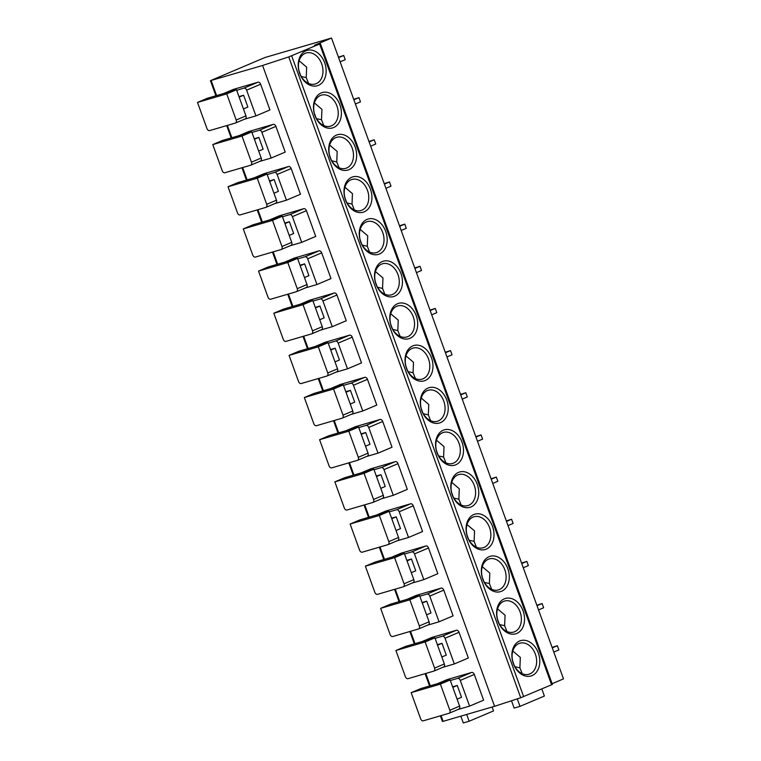 <?xml version="1.0" encoding="UTF-8"?>
<svg xmlns="http://www.w3.org/2000/svg" width="761" height="761" viewBox="0 0 761 761"><rect width="100%" height="100%" fill="white"/><g stroke="black" fill="none" stroke-linecap="round" stroke-linejoin="round"><path stroke-width="1.14" d="M331.52 38.05L264.885 57.541L210.436 80.656L262.583 65.475L288.752 56.923L319.63 44.005L314.445 45.28L331.52 38.05L563.501 678.879L552.125 683.692M320.41 43.596L552.391 684.424L520.724 697.751L494.555 706.303L443.111 721.342L442.407 721.485L440.362 715.825M519.573 641.019A18.416 13.536 -106.3 0 1 538.331 653.014A18.416 13.536 -106.3 0 1 532.091 675.587A18.416 13.536 -106.3 0 1 513.333 663.602A18.416 13.536 -106.3 0 1 519.573 641.019M504.315 598.859A18.416 13.536 -106.3 0 1 523.073 610.855A18.416 13.536 -106.3 0 1 516.824 633.428A18.416 13.536 -106.3 0 1 498.065 621.433A18.416 13.536 -106.3 0 1 504.315 598.859M489.047 556.7A18.416 13.536 -106.3 0 1 507.806 568.695A18.416 13.536 -106.3 0 1 501.566 591.268A18.416 13.536 -106.3 0 1 482.807 579.273A18.416 13.536 -106.3 0 1 489.047 556.7M473.789 514.541A18.416 13.536 -106.3 0 1 492.548 526.536A18.416 13.536 -106.3 0 1 486.308 549.109A18.416 13.536 -106.3 0 1 467.539 537.114A18.416 13.536 -106.3 0 1 473.789 514.541M458.531 472.381A18.416 13.536 -106.3 0 1 477.29 484.377A18.416 13.536 -106.3 0 1 471.04 506.95A18.416 13.536 -106.3 0 1 452.281 494.954A18.416 13.536 -106.3 0 1 458.531 472.381M443.263 430.222A18.416 13.536 -106.3 0 1 462.022 442.217A18.416 13.536 -106.3 0 1 455.782 464.79A18.416 13.536 -106.3 0 1 437.023 452.795A18.416 13.536 -106.3 0 1 443.263 430.222M428.005 388.062A18.416 13.536 -106.3 0 1 446.764 400.058A18.416 13.536 -106.3 0 1 440.514 422.631A18.416 13.536 -106.3 0 1 421.756 410.636A18.416 13.536 -106.3 0 1 428.005 388.062M412.747 345.903A18.416 13.536 -106.3 0 1 431.506 357.898A18.416 13.536 -106.3 0 1 425.256 380.471A18.416 13.536 -106.3 0 1 406.498 368.476A18.416 13.536 -106.3 0 1 412.747 345.903M397.48 303.744A18.416 13.536 -106.3 0 1 416.238 315.739A18.416 13.536 -106.3 0 1 409.998 338.312A18.416 13.536 -106.3 0 1 391.24 326.317A18.416 13.536 -106.3 0 1 397.48 303.744M382.222 261.584A18.416 13.536 -106.3 0 1 400.98 273.57A18.416 13.536 -106.3 0 1 394.731 296.153A18.416 13.536 -106.3 0 1 375.972 284.157A18.416 13.536 -106.3 0 1 382.222 261.584M366.954 219.425A18.416 13.536 -106.3 0 1 385.713 231.411A18.416 13.536 -106.3 0 1 379.473 253.993A18.416 13.536 -106.3 0 1 360.714 241.998A18.416 13.536 -106.3 0 1 366.954 219.425M351.696 177.265A18.416 13.536 -106.3 0 1 370.455 189.251A18.416 13.536 -106.3 0 1 364.215 211.834A18.416 13.536 -106.3 0 1 345.456 199.839A18.416 13.536 -106.3 0 1 351.696 177.265M336.438 135.106A18.416 13.536 -106.3 0 1 355.197 147.092A18.416 13.536 -106.3 0 1 348.947 169.674A18.416 13.536 -106.3 0 1 330.188 157.679A18.416 13.536 -106.3 0 1 336.438 135.106M321.171 92.947A18.416 13.536 -106.3 0 1 339.929 104.932A18.416 13.536 -106.3 0 1 333.689 127.515A18.416 13.536 -106.3 0 1 314.93 115.52A18.416 13.536 -106.3 0 1 321.171 92.947M305.912 50.787A18.416 13.536 -106.3 0 1 324.671 62.773A18.416 13.536 -106.3 0 1 318.421 85.356A18.416 13.536 -106.3 0 1 299.663 73.36A18.416 13.536 -106.3 0 1 305.912 50.787M262.583 65.475L494.555 706.303M446.821 679.735A2.692 1.817 67.1 0 1 446.945 679.668A2.692 1.817 67.1 0 1 447.078 679.621L471.63 672.448A2.692 1.817 67.1 0 1 474.303 674.465L483.615 700.177L469.585 706.113L458.017 709.499M431.554 637.575A2.692 1.817 67.1 0 1 431.687 637.509A2.692 1.817 67.1 0 1 431.82 637.461L456.372 630.279A2.692 1.817 67.1 0 1 459.045 632.305L468.348 658.018L454.327 663.953L442.75 667.34M416.296 595.416A2.692 1.817 67.1 0 1 416.419 595.349A2.692 1.817 67.1 0 1 416.562 595.302L441.114 588.12A2.692 1.817 67.1 0 1 443.777 590.136L453.09 615.858L439.059 621.794L427.492 625.181M401.037 553.257A2.692 1.817 67.1 0 1 401.161 553.19A2.692 1.817 67.1 0 1 401.294 553.142L425.846 545.96A2.692 1.817 67.1 0 1 428.519 547.977L437.832 573.699L423.801 579.635L412.234 583.021M385.77 511.097A2.692 1.817 67.1 0 1 385.903 511.031A2.692 1.817 67.1 0 1 386.036 510.983L410.588 503.801A2.692 1.817 67.1 0 1 413.261 505.818L422.564 531.539L408.543 537.475L396.966 540.862M370.512 468.938A2.692 1.817 67.1 0 1 370.636 468.871A2.692 1.817 67.1 0 1 370.769 468.824L395.33 461.642A2.692 1.817 67.1 0 1 397.993 463.658L407.306 489.38L393.275 495.316L381.708 498.702M355.244 426.778A2.692 1.817 67.1 0 1 355.377 426.712A2.692 1.817 67.1 0 1 355.511 426.664L380.062 419.482A2.692 1.817 67.1 0 1 382.735 421.499L392.039 447.221L378.017 453.156L366.441 456.543M339.986 384.619A2.692 1.817 67.1 0 1 340.119 384.552A2.692 1.817 67.1 0 1 340.253 384.505L364.804 377.323A2.692 1.817 67.1 0 1 367.468 379.339L376.781 405.061L362.759 410.997L351.182 414.384M324.728 342.46A2.692 1.817 67.1 0 1 324.852 342.393A2.692 1.817 67.1 0 1 324.985 342.345L349.537 335.163A2.692 1.817 67.1 0 1 352.21 337.18L361.523 362.902L347.492 368.838L335.924 372.224M309.461 300.3A2.692 1.817 67.1 0 1 309.594 300.234A2.692 1.817 67.1 0 1 309.727 300.186L334.279 293.004A2.692 1.817 67.1 0 1 336.952 295.021L346.255 320.742L332.234 326.678L320.657 330.065M294.203 258.141A2.692 1.817 67.1 0 1 294.326 258.074A2.692 1.817 67.1 0 1 294.469 258.027L319.021 250.845A2.692 1.817 67.1 0 1 321.684 252.861L330.997 278.583L316.966 284.519L305.399 287.905M278.945 215.981A2.692 1.817 67.1 0 1 279.068 215.915A2.692 1.817 67.1 0 1 279.201 215.867L303.753 208.685A2.692 1.817 67.1 0 1 306.426 210.702L315.739 236.424L301.708 242.359L290.141 245.746M263.677 173.822A2.692 1.817 67.1 0 1 263.81 173.755A2.692 1.817 67.1 0 1 263.943 173.708L288.495 166.526A2.692 1.817 67.1 0 1 291.168 168.542L300.471 194.264L286.45 200.2L274.873 203.587M248.419 131.653A2.692 1.817 67.1 0 1 248.543 131.596A2.692 1.817 67.1 0 1 248.676 131.548L273.237 124.366A2.692 1.817 67.1 0 1 275.901 126.383L285.213 152.105L271.182 158.041L259.615 161.427M233.151 89.494A2.692 1.817 67.1 0 1 233.285 89.437A2.692 1.817 67.1 0 1 233.418 89.389L257.969 82.207A2.692 1.817 67.1 0 1 260.642 84.224L269.946 109.945L255.924 115.881L244.348 119.258M460.833 716.168L463.287 722.95L469.128 721.238L466.674 714.455M492.12 707.017L493.528 710.917L469.128 721.238M541.822 688.971L544.381 696.039L519.991 706.37L514.141 708.082L511.497 700.767M517.28 698.874L519.991 706.37M450.341 680.505L457.608 678.384A2.692 1.817 -112.9 0 1 460.272 680.401L469.585 706.113M457.095 699.159L461.537 697.276L457.266 685.471L452.624 686.831M457.266 685.471L452.814 687.354M458.912 709.119L449.152 713.247A2.692 1.817 -112.9 0 1 449.019 713.295L423.297 720.819A2.692 1.817 -112.9 0 1 420.624 718.803L411.159 692.662L420.919 688.534L450.151 679.992L459.615 706.122A2.692 1.817 67.1 0 1 458.912 709.119A2.692 1.817 67.1 0 1 458.778 709.166L449.275 713.19M450.151 679.992L440.391 684.12L411.159 692.662M440.391 684.12L449.856 710.26A2.692 1.817 -112.9 0 1 449.152 713.247M436.985 716.814L432.372 718.165M435.073 638.346L442.341 636.225A2.692 1.817 -112.9 0 1 445.014 638.241L454.327 663.953M441.827 657L446.279 655.116L442.008 643.311L437.366 644.672M442.008 643.311L437.556 645.195M443.644 666.959L433.894 671.088A2.692 1.817 -112.9 0 1 433.751 671.135L408.029 678.66A2.692 1.817 -112.9 0 1 405.366 676.643L395.901 650.503L405.661 646.374L434.892 637.832L444.348 663.963A2.692 1.817 67.1 0 1 443.644 666.959A2.692 1.817 67.1 0 1 443.511 667.007L434.017 671.031M434.892 637.832L425.133 641.961L395.901 650.503M425.133 641.961L434.588 668.101A2.692 1.817 -112.9 0 1 433.894 671.088M421.718 674.655L417.104 676.006M419.815 596.186L427.083 594.065A2.692 1.817 -112.9 0 1 429.756 596.082L439.059 621.794M426.569 614.84L431.011 612.957L426.74 601.152L422.108 602.512M426.74 601.152L422.298 603.035M428.386 624.8L418.626 628.928A2.692 1.817 -112.9 0 1 418.493 628.976L392.771 636.5A2.692 1.817 -112.9 0 1 390.098 634.484L380.643 608.343L390.393 604.215L419.625 595.663L429.09 621.804A2.692 1.817 67.1 0 1 428.386 624.8A2.692 1.817 67.1 0 1 428.253 624.848L418.759 628.871M419.625 595.663L409.865 599.801L380.643 608.343M409.865 599.801L419.33 625.942A2.692 1.817 -112.9 0 1 418.626 628.928M406.46 632.496L401.856 633.875M404.557 554.027L411.825 551.906A2.692 1.817 -112.9 0 1 414.488 553.922L423.801 579.635M411.301 572.681L415.753 570.798L411.482 558.993L406.84 560.353M411.482 558.993L407.03 560.876M413.128 582.641L403.368 586.769A2.692 1.817 -112.9 0 1 403.235 586.817L377.513 594.341A2.692 1.817 -112.9 0 1 374.84 592.324L365.375 566.184L375.135 562.056L404.367 553.504L413.822 579.644A2.692 1.817 67.1 0 1 413.128 582.641A2.692 1.817 67.1 0 1 412.985 582.688L403.492 586.712M404.367 553.504L394.607 557.642L365.375 566.184M394.607 557.642L404.072 583.782A2.692 1.817 -112.9 0 1 403.368 586.769M391.192 590.336L386.588 591.687M389.29 511.868L396.557 509.746A2.692 1.817 -112.9 0 1 399.23 511.763L408.543 537.475M396.043 530.522L400.495 528.638L396.215 516.833L391.582 518.193M396.215 516.833L391.772 518.717M397.86 540.481L388.1 544.61A2.692 1.817 -112.9 0 1 387.967 544.657L362.246 552.182A2.692 1.817 -112.9 0 1 359.582 550.165L350.117 524.025L359.877 519.896L389.099 511.344L398.564 537.485A2.692 1.817 67.1 0 1 397.86 540.481A2.692 1.817 67.1 0 1 397.727 540.529L388.234 544.553M389.099 511.344L379.349 515.482L350.117 524.025M379.349 515.482L388.804 541.613A2.692 1.817 -112.9 0 1 388.1 544.61M375.934 548.177L371.33 549.556M374.031 469.708L381.299 467.587A2.692 1.817 -112.9 0 1 383.972 469.604L393.275 495.316M380.785 488.362L385.228 486.479L380.957 474.674L376.315 476.034M380.957 474.674L376.505 476.557M382.602 498.322L372.842 502.45A2.692 1.817 -112.9 0 1 372.709 502.498L346.987 510.022A2.692 1.817 -112.9 0 1 344.314 508.006L334.859 481.865L344.609 477.737L373.841 469.185L383.306 495.325A2.692 1.817 67.1 0 1 382.602 498.322A2.692 1.817 67.1 0 1 382.469 498.369L372.976 502.393M373.841 469.185L364.081 473.323L334.859 481.865M364.081 473.323L373.546 499.454A2.692 1.817 -112.9 0 1 372.842 502.45M360.676 506.017L356.062 507.368M358.764 427.549L366.041 425.428A2.692 1.817 -112.9 0 1 368.705 427.444L378.017 453.156M365.518 446.203L369.97 444.319L365.699 432.514L361.056 433.875M365.699 432.514L361.247 434.398M367.335 456.162L357.584 460.291A2.692 1.817 -112.9 0 1 357.442 460.338L331.72 467.863A2.692 1.817 -112.9 0 1 329.056 465.846L319.591 439.706L329.351 435.577L358.583 427.026L368.039 453.166A2.692 1.817 67.1 0 1 367.335 456.162A2.692 1.817 67.1 0 1 367.202 456.21L357.708 460.234M358.583 427.026L348.823 431.164L319.591 439.706M348.823 431.164L358.288 457.294A2.692 1.817 -112.9 0 1 357.584 460.291M345.408 463.858L340.795 465.209M343.506 385.389L350.773 383.259A2.692 1.817 -112.9 0 1 353.446 385.285L362.759 410.997M350.26 404.043L354.712 402.16L350.431 390.355L345.798 391.715M350.431 390.355L345.989 392.238M352.077 414.003L342.317 418.131A2.692 1.817 -112.9 0 1 342.184 418.179L316.462 425.703A2.692 1.817 -112.9 0 1 313.789 423.687L304.333 397.546L314.093 393.418L343.316 384.866L352.781 411.007A2.692 1.817 67.1 0 1 352.077 414.003A2.692 1.817 67.1 0 1 351.943 414.051L342.45 418.074M343.316 384.866L333.556 389.004L304.333 397.546M333.556 389.004L343.021 415.135A2.692 1.817 -112.9 0 1 342.317 418.131M330.15 421.699L325.537 423.049M328.248 343.23L335.515 341.099A2.692 1.817 -112.9 0 1 338.179 343.116L347.492 368.838M335.002 361.884L339.444 360.001L335.173 348.196L330.531 349.556M335.173 348.196L330.721 350.079M336.819 371.844L327.059 375.972A2.692 1.817 -112.9 0 1 326.926 376.02L301.204 383.544A2.692 1.817 -112.9 0 1 298.531 381.527L289.066 355.387L298.826 351.259L328.058 342.707L337.523 368.847A2.692 1.817 67.1 0 1 336.819 371.844A2.692 1.817 67.1 0 1 336.685 371.891L327.182 375.905M328.058 342.707L318.298 346.835L289.066 355.387M318.298 346.835L327.763 372.976A2.692 1.817 -112.9 0 1 327.059 375.972M314.892 379.539L310.279 380.89M312.98 301.071L320.248 298.94A2.692 1.817 -112.9 0 1 322.921 300.956L332.234 326.678M319.734 319.725L324.186 317.841L319.915 306.036L315.273 307.396M319.915 306.036L315.463 307.92M321.551 329.684L311.801 333.813A2.692 1.817 -112.9 0 1 311.658 333.86L285.936 341.385A2.692 1.817 -112.9 0 1 283.273 339.368L273.808 313.228L283.568 309.099L312.8 300.547L322.255 326.688A2.692 1.817 67.1 0 1 321.551 329.684A2.692 1.817 67.1 0 1 321.418 329.732L311.924 333.746M312.8 300.547L303.04 304.676L273.808 313.228M303.04 304.676L312.495 330.816A2.692 1.817 -112.9 0 1 311.801 333.813M299.625 337.38L295.021 338.759M297.722 258.911L304.99 256.78A2.692 1.817 -112.9 0 1 307.663 258.797L316.966 284.519M304.476 277.565L308.918 275.682L304.647 263.877L300.015 265.237M304.647 263.877L300.205 265.76M306.293 287.525L296.533 291.653A2.692 1.817 -112.9 0 1 296.4 291.701L270.678 299.225A2.692 1.817 -112.9 0 1 268.005 297.209L258.55 271.068L268.3 266.94L297.532 258.388L306.997 284.528A2.692 1.817 67.1 0 1 306.293 287.525A2.692 1.817 67.1 0 1 306.16 287.572L296.666 291.587M297.532 258.388L287.772 262.516L258.55 271.068M287.772 262.516L297.237 288.657A2.692 1.817 -112.9 0 1 296.533 291.653M284.367 295.22L279.753 296.571M282.464 216.752L289.732 214.621A2.692 1.817 -112.9 0 1 292.395 216.638L301.708 242.359M289.209 235.406L293.66 233.522L289.389 221.717L284.747 223.078M289.389 221.717L284.937 223.601M291.035 245.365L281.275 249.494A2.692 1.817 -112.9 0 1 281.142 249.541L255.42 257.066A2.692 1.817 -112.9 0 1 252.747 255.049L243.282 228.909L253.042 224.78L282.274 216.229L291.729 242.369A2.692 1.817 67.1 0 1 291.035 245.365A2.692 1.817 67.1 0 1 290.892 245.413L281.399 249.427M282.274 216.229L272.514 220.357L243.282 228.909M272.514 220.357L281.979 246.497A2.692 1.817 -112.9 0 1 281.275 249.494M269.099 253.061L264.495 254.412M267.197 174.592L274.464 172.462A2.692 1.817 -112.9 0 1 277.137 174.478L286.45 200.2M273.95 193.246L278.402 191.363L274.122 179.558L269.489 180.918M274.122 179.558L269.679 181.441M275.767 203.206L266.008 207.334A2.692 1.817 -112.9 0 1 265.874 207.382L240.153 214.906A2.692 1.817 -112.9 0 1 237.489 212.89L228.024 186.749L237.784 182.621L267.006 174.069L276.471 200.21A2.692 1.817 67.1 0 1 275.767 203.206A2.692 1.817 67.1 0 1 275.634 203.254L266.141 207.268M267.006 174.069L257.256 178.198L228.024 186.749M257.256 178.198L266.711 204.338A2.692 1.817 -112.9 0 1 266.008 207.334M253.841 210.902L249.237 212.271M251.939 132.433L259.206 130.302A2.692 1.817 -112.9 0 1 261.879 132.319L271.182 158.041M258.692 151.087L263.135 149.204L258.864 137.399L254.222 138.759M258.864 137.399L254.421 139.282M260.509 161.047L250.75 165.175A2.692 1.817 -112.9 0 1 250.616 165.223L224.895 172.747A2.692 1.817 -112.9 0 1 222.222 170.73L212.766 144.59L222.516 140.462L251.748 131.91L261.213 158.05A2.692 1.817 67.1 0 1 260.509 161.047A2.692 1.817 67.1 0 1 260.376 161.094L250.883 165.108M251.748 131.91L241.988 136.038L212.766 144.59M241.988 136.038L251.453 162.179A2.692 1.817 -112.9 0 1 250.75 165.175M238.583 168.742L233.969 170.093M236.671 90.274L243.948 88.143A2.692 1.817 -112.9 0 1 246.612 90.159L255.924 115.881M243.425 108.928L247.877 107.044L243.606 95.239L238.964 96.59M243.606 95.239L239.154 97.123M245.242 118.887L235.491 123.016A2.692 1.817 -112.9 0 1 235.349 123.063L209.627 130.588A2.692 1.817 -112.9 0 1 206.963 128.571L197.499 102.431L207.258 98.302L236.49 89.75L245.946 115.891A2.692 1.817 67.1 0 1 245.242 118.887A2.692 1.817 67.1 0 1 245.109 118.935L235.615 122.949M236.49 89.75L226.73 93.879L197.499 102.431M226.73 93.879L236.195 120.019A2.692 1.817 -112.9 0 1 235.491 123.016M223.315 126.583L218.711 127.953M552.106 647.402L557.366 645.708L558.888 649.923L553.799 652.082M552.277 647.868L557.366 645.708M536.847 605.242L542.098 603.549L543.63 607.763L538.541 609.922M537.009 605.699L542.098 603.549M521.58 563.083L526.84 561.39L528.362 565.604L523.273 567.763M521.751 563.54L526.84 561.39M506.322 520.924L511.573 519.23L513.104 523.444L508.015 525.604M506.484 521.38L511.573 519.23M491.054 478.764L496.315 477.071L497.846 481.285L492.757 483.444M491.226 479.221L496.315 477.071M475.796 436.605L481.057 434.911L482.579 439.126L477.489 441.285M475.967 437.061L481.057 434.911M460.538 394.436L465.789 392.752L467.321 396.966L462.231 399.125M460.7 394.902L465.789 392.752M445.271 352.276L450.531 350.593L452.053 354.807L446.964 356.957M445.442 352.743L450.531 350.593M430.013 310.117L435.273 308.433L436.795 312.647L431.706 314.797M430.184 310.583L435.273 308.433M414.755 267.958L420.005 266.274L421.537 270.488L416.448 272.638M414.916 268.424L420.005 266.274M399.487 225.798L404.747 224.114L406.269 228.329L401.18 230.478M399.658 226.264L404.747 224.114M384.229 183.639L389.48 181.955L391.011 186.169L385.922 188.319M384.391 184.105L389.48 181.955M368.961 141.479L374.222 139.796L375.753 144.01L370.664 146.16M369.133 141.946L374.222 139.796M353.703 99.32L358.964 97.636L360.486 101.85L355.397 104M353.875 99.786L358.964 97.636M338.445 57.161L343.696 55.477L345.228 59.691L340.138 61.841M338.607 57.627L343.696 55.477M518.878 643.559A16.171 11.881 -106.3 0 1 519.83 643.216A16.171 11.881 -106.3 0 1 535.573 654.736A16.171 11.881 -106.3 0 1 529.865 673.913A16.171 11.881 -106.3 0 1 528.905 674.246A16.171 11.881 -106.3 0 1 513.171 662.726A16.171 11.881 -106.3 0 1 518.878 643.559M514.94 666.731L519.906 667.854L522.217 673.675M512.8 651.016L520.324 657.399L519.906 667.854M512.819 661.547L514.122 665.143M503.611 601.399A16.171 11.881 -106.3 0 1 504.572 601.057A16.171 11.881 -106.3 0 1 520.315 612.576A16.171 11.881 -106.3 0 1 514.598 631.754A16.171 11.881 -106.3 0 1 513.646 632.087A16.171 11.881 -106.3 0 1 497.903 620.567A16.171 11.881 -106.3 0 1 503.611 601.399M499.682 624.572L504.638 625.694L506.95 631.516M497.542 608.857L505.066 615.24L504.638 625.694M497.561 619.387L498.864 622.983M488.353 559.23A16.171 11.881 -106.3 0 1 489.313 558.897A16.171 11.881 -106.3 0 1 505.047 570.417A16.171 11.881 -106.3 0 1 499.34 589.594A16.171 11.881 -106.3 0 1 498.388 589.927A16.171 11.881 -106.3 0 1 482.645 578.408A16.171 11.881 -106.3 0 1 488.353 559.23M484.415 582.412L489.38 583.535L491.692 589.356M482.274 566.698L489.808 573.081L489.38 583.535M482.293 577.228L483.596 580.824M473.095 517.071A16.171 11.881 -106.3 0 1 474.046 516.738A16.171 11.881 -106.3 0 1 489.789 528.258A16.171 11.881 -106.3 0 1 484.082 547.435A16.171 11.881 -106.3 0 1 483.121 547.768A16.171 11.881 -106.3 0 1 467.387 536.248A16.171 11.881 -106.3 0 1 473.095 517.071M469.156 540.253L474.122 541.375L476.434 547.197M467.016 524.538L474.541 530.921L474.122 541.375M467.035 535.069L468.338 538.664M457.827 474.912A16.171 11.881 -106.3 0 1 458.788 474.579A16.171 11.881 -106.3 0 1 474.522 486.098A16.171 11.881 -106.3 0 1 468.814 505.266A16.171 11.881 -106.3 0 1 467.863 505.608A16.171 11.881 -106.3 0 1 452.12 494.089A16.171 11.881 -106.3 0 1 457.827 474.912M453.898 498.094L458.854 499.206L461.166 505.038M451.758 482.379L459.283 488.762L458.854 499.206M451.768 492.909L453.071 496.505M442.569 432.752A16.171 11.881 -106.3 0 1 443.52 432.419A16.171 11.881 -106.3 0 1 459.264 443.939A16.171 11.881 -106.3 0 1 453.556 463.107A16.171 11.881 -106.3 0 1 452.595 463.449A16.171 11.881 -106.3 0 1 436.862 451.929A16.171 11.881 -106.3 0 1 442.569 432.752M438.631 455.934L443.596 457.047L445.908 462.878M436.491 440.219L444.015 446.602L443.596 457.047M436.51 450.75L437.813 454.346M427.302 390.593A16.171 11.881 -106.3 0 1 428.262 390.25A16.171 11.881 -106.3 0 1 444.005 401.779A16.171 11.881 -106.3 0 1 438.298 420.947A16.171 11.881 -106.3 0 1 437.337 421.29A16.171 11.881 -106.3 0 1 421.594 409.77A16.171 11.881 -106.3 0 1 427.302 390.593M423.373 413.775L428.329 414.888L430.65 420.719M421.233 398.06L428.757 404.443L428.329 414.888M421.252 408.59L422.555 412.186M412.043 348.433A16.171 11.881 -106.3 0 1 413.004 348.091A16.171 11.881 -106.3 0 1 428.738 359.62A16.171 11.881 -106.3 0 1 423.03 378.788A16.171 11.881 -106.3 0 1 422.079 379.13A16.171 11.881 -106.3 0 1 406.336 367.611A16.171 11.881 -106.3 0 1 412.043 348.433M408.115 371.615L413.071 372.728L415.382 378.559M405.965 355.901L413.499 362.284L413.071 372.728M405.984 366.431L407.287 370.027M396.785 306.274A16.171 11.881 -106.3 0 1 397.737 305.932A16.171 11.881 -106.3 0 1 413.48 317.461A16.171 11.881 -106.3 0 1 407.772 336.628A16.171 11.881 -106.3 0 1 406.812 336.971A16.171 11.881 -106.3 0 1 391.078 325.451A16.171 11.881 -106.3 0 1 396.785 306.274M392.847 329.456L397.813 330.569L400.124 336.4M390.707 313.741L398.231 320.124L397.813 330.569M390.726 324.272L392.029 327.867M381.518 264.115A16.171 11.881 -106.3 0 1 382.479 263.772A16.171 11.881 -106.3 0 1 398.222 275.301A16.171 11.881 -106.3 0 1 392.505 294.469A16.171 11.881 -106.3 0 1 391.554 294.811A16.171 11.881 -106.3 0 1 375.81 283.292A16.171 11.881 -106.3 0 1 381.518 264.115M377.589 287.297L382.545 288.409L384.857 294.241M375.449 271.572L382.973 277.965L382.545 288.409M375.468 282.112L376.771 285.708M366.26 221.955A16.171 11.881 -106.3 0 1 367.221 221.613A16.171 11.881 -106.3 0 1 382.954 233.142A16.171 11.881 -106.3 0 1 377.247 252.31A16.171 11.881 -106.3 0 1 376.295 252.652A16.171 11.881 -106.3 0 1 360.552 241.132A16.171 11.881 -106.3 0 1 366.26 221.955M362.322 245.137L367.287 246.25L369.599 252.081M360.181 229.413L367.715 235.805L367.287 246.25M360.2 239.943L361.504 243.549M351.002 179.796A16.171 11.881 -106.3 0 1 351.953 179.453A16.171 11.881 -106.3 0 1 367.696 190.982A16.171 11.881 -106.3 0 1 361.989 210.15A16.171 11.881 -106.3 0 1 361.028 210.493A16.171 11.881 -106.3 0 1 345.294 198.973A16.171 11.881 -106.3 0 1 351.002 179.796M347.064 202.978L352.029 204.091L354.341 209.922M344.923 187.254L352.448 193.646L352.029 204.091M344.942 197.784L346.245 201.389M335.734 137.636A16.171 11.881 -106.3 0 1 336.695 137.294A16.171 11.881 -106.3 0 1 352.429 148.823A16.171 11.881 -106.3 0 1 346.721 167.991A16.171 11.881 -106.3 0 1 345.77 168.333A16.171 11.881 -106.3 0 1 330.027 156.814A16.171 11.881 -106.3 0 1 335.734 137.636M331.806 160.818L336.762 161.931L339.073 167.762M329.665 145.094L337.19 151.487L336.762 161.931M329.675 155.625L330.978 159.23M320.476 95.477A16.171 11.881 -106.3 0 1 321.427 95.135A16.171 11.881 -106.3 0 1 337.171 106.664A16.171 11.881 -106.3 0 1 331.463 125.831A16.171 11.881 -106.3 0 1 330.502 126.174A16.171 11.881 -106.3 0 1 314.769 114.654A16.171 11.881 -106.3 0 1 320.476 95.477M316.538 118.659L321.503 119.772L323.815 125.603M314.398 102.935L321.922 109.318L321.503 119.772M314.417 113.465L315.72 117.07M305.209 53.318A16.171 11.881 -106.3 0 1 306.169 52.975A16.171 11.881 -106.3 0 1 321.913 64.504A16.171 11.881 -106.3 0 1 316.205 83.672A16.171 11.881 -106.3 0 1 315.244 84.014A16.171 11.881 -106.3 0 1 299.501 72.495A16.171 11.881 -106.3 0 1 305.209 53.318M301.28 76.49L306.236 77.612L308.557 83.444M299.14 60.775L306.664 67.158L306.236 77.612M299.159 71.306L300.462 74.911M288.752 56.923L520.724 697.751M523.644 696.667L291.663 55.838M319.63 44.005L551.611 684.833M211.139 80.514L216.59 95.572M227.387 125.394L231.848 137.731M242.645 167.553L247.106 179.891M257.903 209.713L262.374 222.05M273.17 251.872L277.632 264.21M288.429 294.031L292.89 306.369M303.687 336.191L308.157 348.528M318.954 378.35L323.415 390.688M334.212 420.51L338.683 432.847M349.48 462.669L353.941 475.007M364.738 504.828L369.199 517.166M379.996 546.988L384.467 559.325M395.263 589.147L399.725 601.485M410.521 631.307L414.983 643.644M425.78 673.466L430.25 685.804M441.047 715.625L443.111 721.342M460.272 680.401L474.303 674.465M457.608 678.384L471.63 672.448M459.615 706.122L449.856 710.26M447.078 679.621L437.442 683.701M445.014 638.241L459.045 632.305M442.341 636.225L456.372 630.279M444.348 663.963L434.588 668.101M431.82 637.461L422.184 641.542M429.756 596.082L443.777 590.136M427.083 594.065L441.114 588.12M429.09 621.804L419.33 625.942M416.562 595.302L406.916 599.383M414.488 553.922L428.519 547.977M411.825 551.906L425.846 545.96M413.822 579.644L404.072 583.782M401.294 553.142L391.658 557.223M399.23 511.763L413.261 505.818M396.557 509.746L410.588 503.801M398.564 537.485L388.804 541.613M386.036 510.983L376.4 515.064M383.972 469.604L397.993 463.658M381.299 467.587L395.33 461.642M383.306 495.325L373.546 499.454M370.769 468.824L361.133 472.904M368.705 427.444L382.735 421.499M366.041 425.428L380.062 419.482M368.039 453.166L358.288 457.294M355.511 426.664L345.875 430.745M353.446 385.285L367.468 379.339M350.773 383.259L364.804 377.323M352.781 411.007L343.021 415.135M340.253 384.505L330.616 388.586M338.179 343.116L352.21 337.18M335.515 341.099L349.537 335.163M337.523 368.847L327.763 372.976M324.985 342.345L315.349 346.426M322.921 300.956L336.952 295.021M320.248 298.94L334.279 293.004M322.255 326.688L312.495 330.816M309.727 300.186L300.091 304.267M307.663 258.797L321.684 252.861M304.99 256.78L319.021 250.845M306.997 284.528L297.237 288.657M294.469 258.027L284.823 262.107M292.395 216.638L306.426 210.702M289.732 214.621L303.753 208.685M291.729 242.369L281.979 246.497M279.201 215.867L269.565 219.948M277.137 174.478L291.168 168.542M274.464 172.462L288.495 166.526M276.471 200.21L266.711 204.338M263.943 173.708L254.307 177.789M261.879 132.319L275.901 126.383M259.206 130.302L273.237 124.366M261.213 158.05L251.453 162.179M248.676 131.548L239.04 135.629M246.612 90.159L260.642 84.224M243.948 88.143L257.969 82.207M245.946 115.891L236.195 120.019M233.418 89.389L223.782 93.47M429.565 686.003L425.104 673.666M414.307 643.844L409.837 631.506M399.04 601.685L394.579 589.347M383.782 559.525L379.311 547.188M368.514 517.366L364.053 505.028M353.256 475.206L348.795 462.869M337.998 433.047L333.527 420.709M322.731 390.888L318.269 378.55M307.473 348.728L303.011 336.391M292.214 306.569L287.744 294.231M276.947 264.409L272.486 252.072M261.689 222.25L257.218 209.912M246.421 180.091L241.96 167.753M231.163 137.931L226.702 125.594M215.905 95.772L210.436 80.656M446.945 679.668L437.375 683.72M431.687 637.509L422.117 641.561M416.419 595.349L406.85 599.402M401.161 553.19L391.592 557.242M385.903 511.031L376.324 515.083M370.636 468.871L361.066 472.923M355.377 426.712L345.808 430.764M340.119 384.552L330.54 388.605M324.852 342.393L315.282 346.445M309.594 300.234L300.024 304.286M294.326 258.074L284.757 262.126M279.068 215.915L269.499 219.967M263.81 173.755L254.231 177.808M248.543 131.596L238.973 135.648M233.285 89.437L223.715 93.489"/></g></svg>

